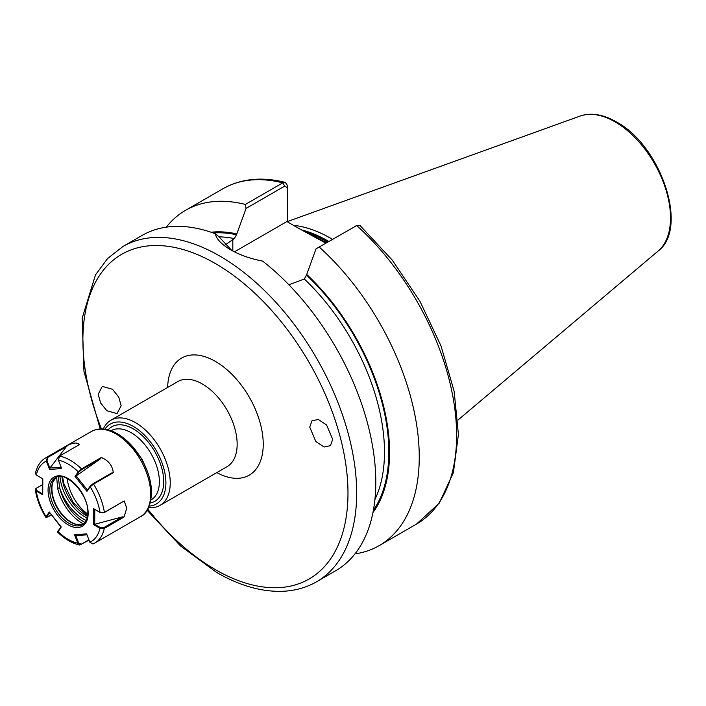 <?xml version="1.0" encoding="UTF-8"?>
<svg xmlns="http://www.w3.org/2000/svg" width="706" height="706" viewBox="0 0 706 706"><rect width="100%" height="100%" fill="white"/><g stroke="black" fill="none" stroke-linecap="round" stroke-linejoin="round"><path stroke-width="1.06" d="M149.284 506.07A46.093 26.616 -120 0 0 164.833 472.702A46.093 26.616 -120 0 0 133.302 426.406A46.093 26.616 -120 0 0 104.894 429.186M103.297 429.01A49.164 28.39 60 0 1 110.895 420.211A49.164 28.39 60 0 1 135.473 422.638A49.164 28.39 60 0 1 167.596 465.969A49.164 28.39 60 0 1 160.059 505.364A49.164 28.39 60 0 1 148.639 507.543M118.749 397.116L112.536 389.306L102.291 386.394L98.196 394.283L100.596 402.905L106.8 410.707L117.055 413.619L121.15 405.738L118.749 397.116M309.722 427.112L315.847 441.55L324.116 447.004L330.443 445.654L332.685 439.353L326.551 424.915L318.291 419.461L311.955 420.811L309.722 427.112M127.274 441.091L142.003 459.015L147.369 471.379M325.828 243.164L299.415 228.762L326.675 242.679M332.455 239.343A137.035 79.116 -120 0 0 330.593 238.24A137.035 79.116 -120 0 0 293.511 225.346M122.985 246.456A193.594 111.769 -120 0 1 219.778 256.049A193.594 111.769 -120 0 1 346.249 426.636A193.594 111.769 -120 0 1 316.579 581.77L335.694 570.73A193.594 111.769 -120 0 0 369.45 430.889A193.594 111.769 -120 0 0 262.632 261.096C250.295 258.731 239.625 254.954 230.641 249.774L230.641 249.774C221.825 244.664 216.663 239.308 215.171 233.695A193.594 111.769 -120 0 0 142.109 235.416L122.985 246.456L107.594 258.52L95.495 274.872L82.205 318.088L83.935 371.268L100.19 428.957M224.658 245.247L234.339 238.619L236.51 234.736L246.067 208.429L245.37 204.44L282.744 182.863L285.303 182.386L287.598 185.696L287.598 221.94M316.032 248.821L356.715 225.567A193.594 111.769 -120 0 1 416.522 524.064L439.238 503.175L453.42 472.552L458.415 434.472L454.161 391.38L441.038 346.002L419.955 301.277L392.307 260.17L359.91 225.391L356.715 225.567L316.032 248.821L306.475 275.128L304.304 279.011L288.904 284.8M354.95 553.901A193.594 111.769 -120 0 0 379.157 545.641A193.594 111.769 -120 0 0 319.341 247.144M372.927 512.591A166.978 96.404 -120 0 0 306.475 274.237M215.171 233.695L218.684 236.519L231.771 250.409M245.37 204.44A193.594 111.769 -120 0 0 185.563 210.326A193.594 111.769 -120 0 0 166.307 227.155M236.51 233.845A166.978 96.404 -120 0 0 211.068 232.239M354.712 226.494L355.171 226.282M287.227 221.728L287.227 187.637L284.747 186.093L246.067 208.429M299.415 228.762L286.918 221.552L234.463 251.83M287.598 185.696L287.227 187.637M58.174 476.153L59.719 487.961A1.227 0.459 -13.4 0 0 57.698 488.57L56.639 477.097M94.789 509.414L94.701 524.311L100.349 527.55L103.861 527.585L122.42 516.871L124.018 517.048L126.762 508.223L124.185 500.933L104.109 512.68L100.314 512.635L93.51 508.585L100.023 512.388L104.4 512.362L124.185 500.933M124.018 517.048L104.285 528.441L99.908 528.309L93.413 524.505L93.51 508.585M89.035 540.152L79.654 545.023L77.81 543.205L74.598 534.83L86.626 533.877L89.847 542.27L92.954 543.964L94.869 543.002A49.164 28.39 60 0 1 93.157 543.858M67.202 445.557C73.371 442.538 77.404 442.238 79.31 444.656L59.586 456.05L58.422 460.144L61.634 468.519L49.605 469.472L46.384 461.08L47.417 456.985L67.202 445.557L49.897 468.078L61.122 467.195M113.304 472.676L93.58 484.069L90.218 486.778L86.935 491.35L74.995 476.373L78.287 471.793L81.525 468.916L101.311 457.497L100.737 458.618L76.16 475.923L87.429 490.052L90.28 486.055L92.918 483.804L111.469 473.082L113.304 472.676C112.386 465.457 108.389 460.391 101.311 457.497M66.92 446.36L47.929 457.32L47.417 456.985A49.164 28.39 60 0 0 45.705 457.841C40.374 461.053 36.95 466.26 35.424 473.452L36.324 475.041L42.819 478.844L42.722 494.765L36.218 490.961L35.3 489.867L35.891 488.667M46.72 517.392L45.722 517.18L49.296 512L61.237 526.976L57.76 532.298C64.881 539.137 72.18 543.382 79.654 545.023M87.526 516.368A35.026 20.227 60 0 1 86.229 515.645A35.026 20.227 60 0 1 63.346 484.316L61.899 476.656M63.346 484.316A1.844 0.6 -15.9 0 0 63.902 483.663L73.318 502.619L87.615 515.821M42.307 484.793L36.465 488.164L36.509 490.37L42.386 493.812L42.342 478.571M36.465 488.164L35.671 488.861M36.509 490.37L36.218 490.961A46.093 26.616 -120 0 0 46.014 516.571L47.664 517.039L51.3 514.939M42.386 493.812L42.722 494.765M60.848 526.914L49.296 512M49.649 512.865L46.825 516.792L47.664 517.039M57.698 532.147L57.918 530.991L61.237 526.976M86.988 534.813L75.798 535.695L74.598 534.83M75.851 535.686L78.622 542.923L81.234 544.211L88.894 539.79M122.42 516.871L94.736 524.276M100.737 458.618L81.746 469.578L78.895 472.023L76.16 475.923M47.929 457.32L47.002 460.886L49.897 468.078M57.918 530.991L57.945 531.556A46.093 26.616 -120 0 0 77.81 543.205L78.622 542.923M89.847 542.27A46.093 26.616 -120 0 0 99.908 528.309L100.349 527.55M100.314 512.635L100.023 512.388A46.093 26.616 -120 0 0 90.218 486.778L90.28 486.055M93.413 524.505L94.701 524.311M78.895 472.023L78.287 471.793A46.093 26.616 -120 0 0 58.422 460.144M86.935 491.35L87.429 490.052M75.921 476.162L74.995 476.373M47.002 460.886L46.384 461.08A46.093 26.616 -120 0 0 36.324 475.041M49.905 468.466L49.605 469.472M108.089 429.83A43.022 24.834 60 0 1 133.302 428.913A43.022 24.834 60 0 1 162.389 470.567A43.022 24.834 60 0 1 150.316 502.981M150.996 499.954L151.102 499.892A39.951 23.06 -120 0 0 157.226 467.884A39.951 23.06 -120 0 0 131.131 432.681A39.951 23.06 -120 0 0 111.151 430.695L111.045 430.757M67.238 478.465A33.094 19.106 -120 0 0 87.773 514.047M167.649 387.435A67.599 39.033 60 0 1 215.436 361.419A67.599 39.033 60 0 1 263.232 443.421A67.599 39.033 60 0 1 216.821 472.596M160.059 505.364L226.979 466.728A49.164 28.39 -120 0 0 234.516 427.333A49.164 28.39 -120 0 0 202.401 384.002A49.164 28.39 -120 0 0 177.815 381.567L110.895 420.211M147.783 509.176A187.443 108.221 -120 0 0 215.436 569.671A187.443 108.221 -120 0 0 347.979 493.141A187.443 108.221 -120 0 0 215.436 263.576A187.443 108.221 -120 0 0 100.252 274.396A187.443 108.221 -120 0 0 101.452 428.93M327.69 242.087A135.808 78.41 -120 0 0 326.684 241.505A135.808 78.41 -120 0 0 307.004 232.495M328.016 241.902A135.808 78.41 -120 0 0 327.01 241.32A135.808 78.41 -120 0 0 304.913 231.533M328.775 241.461A135.931 78.481 -120 0 0 327.681 240.825A135.931 78.481 -120 0 0 301.515 229.909M580.191 116.04C591.098 112.395 603.153 114.346 616.338 121.891C660.825 145.312 689.091 228.303 658.124 251.036A78.357 45.237 -120 0 0 665.14 187.249A78.357 45.237 -120 0 0 615.12 121.891A78.357 45.237 -120 0 0 580.191 116.04L287.598 221.49M373.377 510.288A165.936 95.804 -120 0 0 306.475 275.128M374.904 499.566A162.865 94.03 -120 0 0 304.304 279.011M284.747 186.093L282.744 182.863A193.594 111.769 -120 0 0 222.937 188.749C240.984 178.627 261.776 176.5 285.303 182.386M236.51 234.736A165.936 95.804 -120 0 0 213.291 233.006M234.339 238.619A162.865 94.03 -120 0 0 218.772 236.845M232.821 239.502L232.821 250.983M88.171 513.403A28.364 16.379 60 0 1 67.979 524.752A28.364 16.379 60 0 1 48.061 489.946A28.364 16.379 60 0 1 68.253 478.597A28.364 16.379 60 0 1 88.171 513.403M49.799 489.946A27.137 15.664 -120 0 0 61.581 517.339A27.137 15.664 -120 0 0 82.549 524.673C85.858 522.802 87.615 518.875 87.809 512.9C89.053 494.015 64.864 469.808 55.421 477.671A27.137 15.664 -120 0 0 49.799 489.946M83.405 524.108A27.137 15.664 60 0 1 62.79 515.654A27.137 15.664 60 0 1 51.6 488.905A27.137 15.664 60 0 1 56.33 477.221L53.188 481.518A27.296 15.761 -120 0 0 51.917 488.587A27.296 15.761 -120 0 0 78.11 524.682A27.296 15.761 -120 0 0 81.79 524.637M140.503 516.66A49.164 28.39 -120 0 0 150.687 494.412A49.164 28.39 -120 0 0 129.33 444.78A49.164 28.39 -120 0 0 91.339 431.498C98.946 427.483 107.594 428.215 117.293 433.687C126.762 439.273 134.846 447.736 141.535 459.077C148.145 470.664 151.49 482.03 151.587 493.159C150.493 506.167 146.804 513.994 140.503 516.66L94.869 543.002A49.164 28.39 60 0 0 104.285 528.441L103.861 527.585M59.984 476.515A35.026 20.227 -120 0 0 84.491 516.651A35.026 20.227 -120 0 0 87.165 518.045M86.264 520.498A36.871 21.286 60 0 1 59.719 487.961A35.053 20.236 -120 0 0 85.073 522.449M55.068 478.359A27.296 15.761 -120 0 0 53.188 481.518M59.586 456.05A49.164 28.39 60 0 1 81.525 468.916L81.746 469.578M92.918 483.804L93.58 484.069A49.164 28.39 60 0 1 104.4 512.362L104.109 512.68M83.573 523.976A36.112 20.853 60 0 1 57.698 488.57M80.996 544.794L81.234 544.211M316.579 581.77C306.757 587.401 295.858 590.56 283.891 591.24C262.561 592.246 240.172 585.989 216.707 572.487L180.542 545.976L147.13 510.253M658.124 251.036L457.982 420.044M416.522 524.064L379.157 545.641M222.937 188.749L185.563 210.326M357.174 225.329L354.941 226.37M83.423 524.09L78.11 524.682M45.705 457.841L91.339 431.498M45.722 517.18C40.304 508.267 36.827 499.168 35.3 489.867M63.902 483.663L62.516 476.771"/></g></svg>
